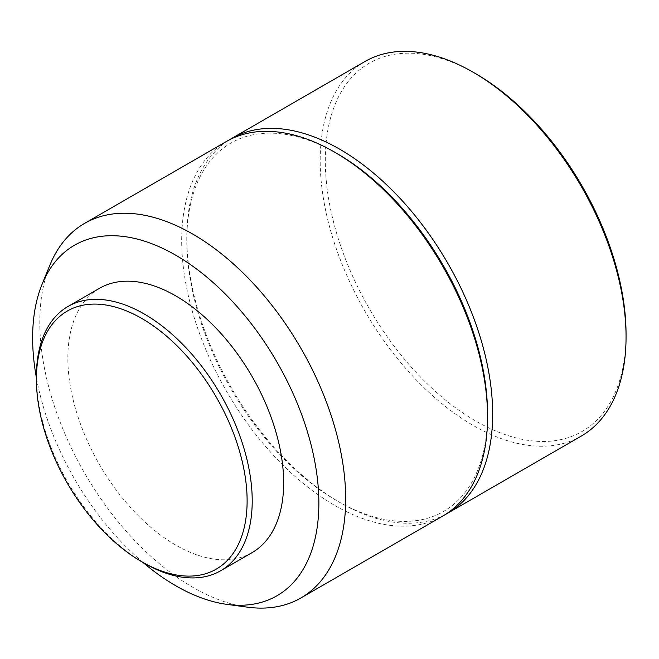 <?xml version="1.0" encoding="UTF-8"?>
<svg xmlns="http://www.w3.org/2000/svg" width="659" height="659" viewBox="0 0 659 659"><rect width="100%" height="100%" fill="white"/><g stroke="black" fill="none" stroke-linecap="round" stroke-linejoin="round"><path stroke-width="0.49" stroke-dasharray="3.29 2.47" d="M252.043 552.637A152.6 88.1 60 0 1 175.747 545.075A152.6 88.1 60 0 1 76.057 410.606A152.6 88.1 60 0 1 99.451 288.329M247.306 607.145A216.276 124.872 60 0 1 192.741 587.26A216.276 124.872 60 0 1 49.878 265.173M442.766 516.055A216.276 124.872 60 0 1 334.632 505.346A216.276 124.872 60 0 1 193.334 314.755A216.276 124.872 60 0 1 226.49 141.446M487.561 414.107A212.676 122.788 60 0 1 337.177 500.931L339.723 502.397A216.276 124.872 60 0 1 186.794 237.512A216.276 124.872 60 0 1 229.068 140.029M445.286 514.531A216.276 124.872 60 0 1 339.723 502.397L337.177 500.931A212.676 122.788 60 0 1 186.794 240.461A212.676 122.788 60 0 1 337.177 153.629M581.254 436.101A216.276 124.872 60 0 1 473.121 425.384A216.276 124.872 60 0 1 331.823 234.802A216.276 124.872 60 0 1 364.979 61.493M626.05 334.146A212.676 122.788 60 0 1 475.666 420.977A212.676 122.788 60 0 1 325.282 160.499A212.676 122.788 60 0 1 475.666 73.676M143.052 562.498A202.404 116.857 60 0 1 36.41 377.78M144.313 563.223A152.6 88.1 60 0 1 36.41 376.33M186.794 240.461L186.794 237.512"/><path stroke-width="0.99" d="M144.313 563.223L141.759 561.756A148.992 86.024 60 0 1 141.759 561.756A148.992 86.024 60 0 1 36.41 379.279A148.992 86.024 60 0 1 141.767 318.445A148.992 86.024 60 0 1 247.117 500.931A148.992 86.024 60 0 1 141.767 561.756L144.313 563.223A152.6 88.1 60 0 0 220.608 570.785L252.043 552.637A152.6 88.1 60 0 0 275.437 430.352A152.6 88.1 60 0 0 175.747 295.883A152.6 88.1 60 0 0 99.451 288.329L68.017 306.476A152.6 88.1 60 0 1 144.313 314.038A152.6 88.1 60 0 1 244.003 448.507A152.6 88.1 60 0 1 220.608 570.785M36.41 377.78A202.404 116.857 60 0 1 42.052 284.317A202.404 116.857 60 0 1 175.747 255.214A202.404 116.857 60 0 1 316.493 471.762A202.404 116.857 60 0 1 226.82 604.352A202.404 116.857 60 0 1 175.747 585.744A202.404 116.857 60 0 1 143.052 562.498M42.052 284.317L49.878 265.173A216.276 124.872 60 0 1 84.599 223.368A216.276 124.872 60 0 1 192.741 234.077A216.276 124.872 60 0 1 334.031 424.668A216.276 124.872 60 0 1 300.883 597.977A216.276 124.872 60 0 1 247.306 607.145L226.82 604.352M487.561 417.048L487.561 414.107A212.676 122.788 60 0 0 337.177 153.629L334.632 152.163A216.276 124.872 60 0 1 487.561 417.048A216.276 124.872 60 0 1 442.766 516.055L300.883 597.977M229.068 140.029A216.276 124.872 60 0 1 231.589 138.505A216.276 124.872 60 0 1 339.723 149.214A216.276 124.872 60 0 1 481.021 339.805A216.276 124.872 60 0 1 447.865 513.114A216.276 124.872 60 0 1 445.286 514.531M626.05 337.095L626.05 334.146A212.676 122.788 60 0 0 475.666 73.676L473.121 72.202A216.276 124.872 60 0 1 626.05 337.095A216.276 124.872 60 0 1 581.254 436.101L447.865 513.114M231.589 138.505L364.979 61.493A216.276 124.872 60 0 1 473.121 72.202L475.666 73.676M84.599 223.368L226.49 141.446A216.276 124.872 60 0 1 334.632 152.163L337.177 153.629M36.41 379.279L36.41 376.33A152.6 88.1 60 0 1 68.017 306.476"/></g></svg>
